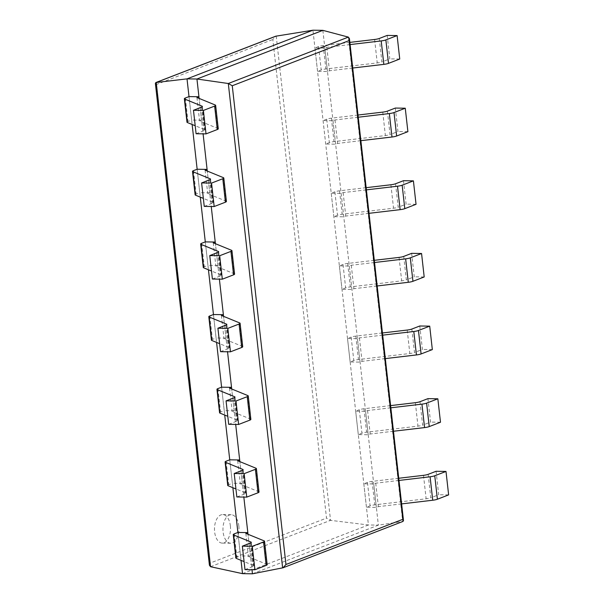<?xml version="1.0" encoding="UTF-8"?>
<svg xmlns="http://www.w3.org/2000/svg" width="604" height="604" viewBox="0 0 604 604"><rect width="100%" height="100%" fill="white"/><g stroke="black" fill="none" stroke-linecap="round" stroke-linejoin="round"><path stroke-width="0.45" stroke-dasharray="3.02 2.27" d="M218.271 128.803A6.002 1.102 -6.4 0 0 217.923 128.486L199.577 120.974L201.562 120.204L199.116 98.407L203.095 133.846M226.424 201.442A6.002 1.102 -6.4 0 0 226.077 201.132L207.723 193.612L209.709 192.85L207.27 171.053L211.241 206.493M234.571 274.088A6.002 1.102 -6.4 0 0 234.224 273.778L215.877 266.258L217.863 265.488L215.417 243.699L219.388 279.139M242.717 346.734A6.002 1.102 -6.4 0 0 242.37 346.417L224.024 338.904L226.009 338.134L223.563 316.337L227.542 351.777M250.864 419.38A6.002 1.102 -6.4 0 0 250.517 419.063L232.17 411.55L234.156 410.78L231.709 388.984L235.688 424.423M259.018 492.018A6.002 1.102 -6.4 0 0 258.671 491.709L240.317 484.189L242.302 483.426L239.863 461.63L243.835 497.069M267.164 564.664A6.002 1.102 -6.4 0 0 266.817 564.355L248.471 556.835L250.456 556.065L248.01 534.276L251.981 569.715M186.983 122.204A6.002 1.102 173.6 0 1 187.987 121.464L191.634 120.053L189.007 96.602L192.132 124.484M195.137 194.85A6.002 1.102 173.6 0 1 196.134 194.103L199.788 192.699L197.153 169.241L200.279 197.131M203.284 267.497A6.002 1.102 173.6 0 1 204.288 266.749L207.935 265.337L205.3 241.887L208.433 269.777M211.43 340.143A6.002 1.102 173.6 0 1 212.434 339.395L216.081 337.983L213.454 314.533L216.579 342.415M219.577 412.781A6.002 1.102 173.6 0 1 220.581 412.041L224.227 410.629L221.6 387.179L224.726 415.061M227.731 485.427A6.002 1.102 173.6 0 1 228.727 484.68L232.381 483.276L229.746 459.818L232.872 487.707M235.877 558.073A6.002 1.102 173.6 0 1 236.881 557.326L240.528 555.914L237.893 532.464L241.026 560.353M252.442 573.8L378.361 525.133L402.989 521.418M322.861 30.351L378.361 525.133L368.432 524.982L330.539 520.346L326.515 518.096L272.827 39.494L275.734 36.21M242.514 573.649L368.432 524.982L312.94 30.2M155.371 83.36L156.043 84.635L209.724 563.238L326.515 518.096M209.422 565.231L209.724 563.238M230.366 525.805A14.269 8.018 -89.1 0 1 222.28 543.117A14.269 8.018 -89.1 0 1 214.473 528.719A14.269 8.018 -89.1 0 1 222.717 514.57A14.269 8.018 -89.1 0 1 230.366 525.805M238.837 525.933A14.269 8.018 -89.1 0 1 230.751 543.245A14.269 8.018 -89.1 0 1 222.952 528.847A14.269 8.018 -89.1 0 1 231.189 514.706A14.269 8.018 -89.1 0 1 238.837 525.933M244.982 569.61L252.91 566.544A6.002 1.102 -6.4 0 0 253.907 565.797A6.002 1.102 -6.4 0 0 253.559 565.487L244.091 561.607M250.456 556.065L240.528 555.914M245.836 533.385L248.471 556.835M428.153 474.344L430.788 497.794L438.708 494.736L436.08 471.279M401.622 503.895L378.361 506.635L376.375 507.398L366.447 507.247L370.093 505.835A6.002 1.102 -6.4 0 1 374.759 504.846L426.13 498.791A6.002 1.102 173.6 0 0 430.788 497.794M448.636 494.887L438.708 494.736M398.746 478.255L372.124 481.388A6.002 1.102 -6.4 0 0 367.466 482.385L370.093 505.835M398.987 480.444L375.726 483.185L373.74 483.947L363.819 483.796L367.466 482.385M375.726 483.185L378.361 506.635M373.74 483.947L376.375 507.398M363.819 483.796L366.447 507.247M236.836 496.964L244.763 493.898A6.002 1.102 -6.4 0 0 245.76 493.158A6.002 1.102 -6.4 0 0 245.413 492.841L235.938 488.961M242.302 483.426L232.381 483.276M237.689 460.739L240.317 484.189M420.006 401.698L422.641 425.148L430.561 422.09L427.926 398.64M393.476 431.248L370.207 433.989L368.221 434.759L358.3 434.608L361.947 433.196A6.002 1.102 -6.4 0 1 366.605 432.2L417.976 426.145A6.002 1.102 173.6 0 0 422.641 425.148M440.49 422.241L430.561 422.09M390.599 405.609L363.978 408.749A6.002 1.102 -6.4 0 0 359.32 409.746L361.947 433.196M390.841 407.798L367.579 410.539L365.594 411.301L355.665 411.15L359.32 409.746M367.579 410.539L370.207 433.989M365.594 411.301L368.221 434.759M355.665 411.15L358.3 434.608M228.689 424.318L236.609 421.252A6.002 1.102 -6.4 0 0 237.614 420.512A6.002 1.102 -6.4 0 0 237.266 420.195L227.791 416.315M234.156 410.78L224.227 410.629M229.543 388.093L232.17 411.55M411.86 329.052L414.487 352.51L422.415 349.444L419.78 325.994M385.322 358.602L362.06 361.343L360.075 362.113L350.146 361.962L353.801 360.55A6.002 1.102 -6.4 0 1 358.459 359.554L409.829 353.506A6.002 1.102 173.6 0 0 414.487 352.51M432.336 349.595L422.415 349.444M382.445 332.97L355.832 336.103A6.002 1.102 -6.4 0 0 351.166 337.1L353.801 360.55M382.694 335.152L359.433 337.893L357.447 338.663L347.519 338.512L351.166 337.1M359.433 337.893L362.06 361.343M357.447 338.663L360.075 362.113M347.519 338.512L350.146 361.962M220.543 351.671L228.463 348.614A6.002 1.102 -6.4 0 0 229.467 347.866A6.002 1.102 -6.4 0 0 229.12 347.557L219.645 343.676M226.009 338.134L216.081 337.983M221.396 315.454L224.024 338.904M403.714 256.413L406.341 279.863L414.261 276.798L411.634 253.348M377.175 285.964L353.914 288.704L351.928 289.467L342 289.316L345.654 287.904A6.002 1.102 -6.4 0 1 350.312 286.908L401.683 280.86A6.002 1.102 173.6 0 0 406.341 279.863M424.189 276.957L414.261 276.798M374.299 260.324L347.678 263.457A6.002 1.102 -6.4 0 0 343.019 264.454L345.654 287.904M374.548 262.506L351.279 265.247L349.301 266.017L339.373 265.866L343.019 264.454M351.279 265.247L353.914 288.704M349.301 266.017L351.928 289.467M339.373 265.866L342 289.316M212.389 279.033L220.317 275.968A6.002 1.102 -6.4 0 0 221.313 275.22A6.002 1.102 -6.4 0 0 220.966 274.911L211.498 271.03M217.863 265.488L207.935 265.337M213.242 242.808L215.877 266.258M395.56 183.767L398.195 207.217L406.114 204.16L403.487 180.702M369.029 213.318L345.767 216.058L343.782 216.821L333.853 216.67L337.5 215.266A6.002 1.102 -6.4 0 1 342.166 214.269L393.536 208.214A6.002 1.102 173.6 0 0 398.195 207.217M416.043 204.311L406.114 204.16M366.152 187.678L339.531 190.811A6.002 1.102 -6.4 0 0 334.873 191.808L337.5 215.266M366.394 189.867L343.132 192.608L341.147 193.371L331.226 193.22L334.873 191.808M343.132 192.608L345.767 216.058M341.147 193.371L343.782 216.821M331.226 193.22L333.853 216.67M204.243 206.387L212.17 203.322A6.002 1.102 -6.4 0 0 213.167 202.582A6.002 1.102 -6.4 0 0 212.819 202.264L203.344 198.384M209.709 192.85L199.788 192.699M205.096 170.162L207.723 193.612M387.413 111.121L390.048 134.571L397.968 131.513L395.333 108.063M360.875 140.672L337.613 143.412L335.628 144.182L325.707 144.031L329.354 142.62A6.002 1.102 -6.4 0 1 334.012 141.623L385.382 135.568A6.002 1.102 173.6 0 0 390.048 134.571M407.896 131.664L397.968 131.513M358.006 115.032L331.385 118.173A6.002 1.102 -6.4 0 0 326.726 119.169L329.354 142.62M358.248 117.221L334.986 119.962L333 120.725L323.072 120.573L326.726 119.169M334.986 119.962L337.613 143.412M333 120.725L335.628 144.182M323.072 120.573L325.707 144.031M196.096 133.741L204.016 130.683A6.002 1.102 -6.4 0 0 205.02 129.935A6.002 1.102 -6.4 0 0 204.673 129.618L195.198 125.738M201.562 120.204L191.634 120.053M196.949 97.516L199.577 120.974M379.267 38.482L381.894 61.933L389.822 58.867L387.187 35.417M352.728 68.025L329.467 70.766L327.481 71.536L317.553 71.385L321.207 69.973A6.002 1.102 -6.4 0 1 325.866 68.977L377.236 62.929A6.002 1.102 173.6 0 0 381.894 61.933M399.742 59.018L389.822 58.867M349.852 42.393L323.238 45.526A6.002 1.102 -6.4 0 0 318.572 46.523L321.207 69.973M350.101 44.575L326.839 47.316L324.854 48.086L314.926 47.935L318.572 46.523M326.839 47.316L329.467 70.766M324.854 48.086L327.481 71.536M314.926 47.935L317.553 71.385M282.634 567.896L402.687 521.494L348.357 37.108M210.554 566.718L330.539 520.346L276.224 36.074M156.043 84.635L272.827 39.494M250.275 543.094L252.91 566.544M251.007 542.732L253.559 565.487M264.182 540.897L266.817 564.355M234.246 533.876L236.881 557.326M423.495 475.34L426.13 498.791M372.124 481.388L374.759 504.846M242.129 470.448L244.763 493.898M242.861 470.086L245.413 492.841M256.036 468.259L258.671 491.709M226.1 461.229L228.727 484.68M415.348 402.694L417.976 426.145M363.978 408.749L366.605 432.2M233.982 397.802L236.609 421.252M234.714 397.44L237.266 420.195M247.889 395.612L250.517 419.063M217.953 388.583L220.581 412.041M407.202 330.048L409.829 353.506M355.832 336.103L358.459 359.554M225.836 325.163L228.463 348.614M226.56 324.793L229.12 347.557M239.743 322.966L242.37 346.417M209.799 315.945L212.434 339.395M399.048 257.41L401.683 280.86M347.678 263.457L350.312 286.908M217.682 252.517L220.317 275.968M218.414 252.155L220.966 274.911M231.589 250.32L234.224 273.778M201.653 243.299L204.288 266.749M390.901 184.764L393.536 208.214M339.531 190.811L342.166 214.269M209.535 179.871L212.17 203.322M210.268 179.509L212.819 202.264M223.442 177.682L226.077 201.132M193.507 170.653L196.134 194.103M382.755 112.118L385.382 135.568M331.385 118.173L334.012 141.623M201.389 107.225L204.016 130.683M202.121 106.863L204.673 129.618M215.296 105.036L217.923 128.486M185.36 98.007L187.987 121.464M374.608 39.471L377.236 62.929M323.238 45.526L325.866 68.977M231.189 514.706L222.717 514.57M230.751 543.245L222.28 543.117M251.279 542.347L253.907 565.797M243.133 469.701L245.76 493.158M234.979 397.062L237.614 420.512M226.832 324.416L229.467 347.866M218.686 251.77L221.313 275.22M210.539 179.124L213.167 202.582M202.385 106.485L205.02 129.935"/><path stroke-width="0.91" d="M203.389 110.441L206.024 133.892L196.096 133.741L193.469 110.29L203.389 110.441L214.639 106.093A6.002 1.102 -6.4 0 0 215.643 105.345A6.002 1.102 -6.4 0 0 215.296 105.036L196.949 97.516L198.935 96.753L199.116 98.407L196.942 79.018L228.304 83.511L232.261 85.745L285.956 564.491L402.823 519.319L403.495 520.595L402.989 521.418L283.057 567.775L285.956 564.491M203.095 133.846L207.27 171.053L207.081 169.392L197.153 169.241L192.132 124.484M211.241 206.493L215.417 243.699L215.228 242.038L205.3 241.887L200.279 197.131M219.388 279.139L223.563 316.337L223.374 314.684L213.454 314.533L208.433 269.777M227.542 351.777L231.709 388.984L231.528 387.33L221.6 387.179L216.579 342.415M235.688 424.423L239.863 461.63L239.675 459.969L229.746 459.818L224.726 415.061M243.835 497.069L248.01 534.276L247.821 532.615L237.893 532.464L232.872 487.707M251.981 569.715L252.442 573.8L283.057 567.775M198.935 96.753L189.007 96.602L187.013 78.867L196.942 79.018L322.861 30.351L348.357 37.108L349.429 38.581L349.12 40.581L402.823 519.319M252.442 573.8L242.514 573.649L210.554 566.718L209.422 565.231L155.371 83.36L155.877 82.537L275.734 36.21L312.94 30.2L322.861 30.351M241.026 560.353L242.514 573.649M155.877 82.537L187.013 78.867L312.94 30.2M254.911 569.761L252.283 546.303L242.355 546.152L244.982 569.61L254.911 569.761L266.16 565.412A6.002 1.102 -6.4 0 0 267.164 564.664L264.529 541.214A6.002 1.102 -6.4 0 0 264.182 540.897L245.836 533.385L247.821 532.615M242.355 546.152L250.275 543.094A6.002 1.102 -6.4 0 0 251.279 542.347A6.002 1.102 -6.4 0 0 250.932 542.037L233.597 534.933A6.002 1.102 173.6 0 1 233.25 534.615A6.002 1.102 173.6 0 1 234.246 533.876L237.893 532.464M244.091 561.607L236.224 558.383A6.002 1.102 173.6 0 1 235.877 558.073L233.25 534.615M252.283 546.303L263.533 541.954A6.002 1.102 -6.4 0 0 264.529 541.214M398.746 478.255L423.495 475.34A6.002 1.102 173.6 0 0 428.153 474.344L436.08 471.279L446.001 471.437L448.636 494.887L437.387 499.236A6.002 1.102 173.6 0 1 432.721 500.233L401.622 503.895M398.987 480.444L430.093 476.775A6.002 1.102 173.6 0 0 434.752 475.778L446.001 471.437M246.764 497.115L244.137 473.664L234.209 473.513L236.836 496.964L246.764 497.115L258.014 492.766A6.002 1.102 -6.4 0 0 259.018 492.018L256.383 468.568A6.002 1.102 -6.4 0 0 256.036 468.259L237.689 460.739L239.675 459.969M234.209 473.513L242.129 470.448A6.002 1.102 -6.4 0 0 243.133 469.701A6.002 1.102 -6.4 0 0 242.785 469.391L225.443 462.286A6.002 1.102 173.6 0 1 225.096 461.977A6.002 1.102 173.6 0 1 226.1 461.229L229.746 459.818M235.938 488.961L228.078 485.737A6.002 1.102 173.6 0 1 227.731 485.427L225.096 461.977M244.137 473.664L255.386 469.316A6.002 1.102 -6.4 0 0 256.383 468.568M390.599 405.609L415.348 402.694A6.002 1.102 173.6 0 0 420.006 401.698L427.926 398.64L437.855 398.791L440.49 422.241L429.233 426.59A6.002 1.102 173.6 0 1 424.574 427.587L393.476 431.248M390.841 407.798L421.947 404.136A6.002 1.102 173.6 0 0 426.605 403.14L437.855 398.791M238.618 424.469L235.983 401.018L226.062 400.867L228.689 424.318L238.618 424.469L249.867 420.12A6.002 1.102 -6.4 0 0 250.864 419.38L248.236 395.922A6.002 1.102 -6.4 0 0 247.889 395.612L229.543 388.093L231.528 387.33M226.062 400.867L233.982 397.802A6.002 1.102 -6.4 0 0 234.979 397.062A6.002 1.102 -6.4 0 0 234.631 396.745L217.297 389.64A6.002 1.102 173.6 0 1 216.949 389.331A6.002 1.102 173.6 0 1 217.953 388.583L221.6 387.179M227.791 416.315L219.931 413.098A6.002 1.102 173.6 0 1 219.577 412.781L216.949 389.331M235.983 401.018L247.232 396.669A6.002 1.102 -6.4 0 0 248.236 395.922M382.445 332.97L407.202 330.048A6.002 1.102 173.6 0 0 411.86 329.052L419.78 325.994L429.708 326.145L432.336 349.595L421.086 353.944A6.002 1.102 173.6 0 1 416.428 354.941L385.322 358.602M382.694 335.152L413.8 331.49A6.002 1.102 173.6 0 0 418.459 330.494L429.708 326.145M230.464 351.822L227.836 328.372L217.908 328.221L220.543 351.671L230.464 351.822L241.721 347.481A6.002 1.102 -6.4 0 0 242.717 346.734L240.09 323.283A6.002 1.102 -6.4 0 0 239.743 322.966L221.396 315.454L223.374 314.684M217.908 328.221L225.836 325.163A6.002 1.102 -6.4 0 0 226.832 324.416A6.002 1.102 -6.4 0 0 226.485 324.099L209.15 317.002A6.002 1.102 173.6 0 1 208.803 316.685A6.002 1.102 173.6 0 1 209.799 315.945L213.454 314.533M219.645 343.676L211.778 340.452A6.002 1.102 173.6 0 1 211.43 340.143L208.803 316.685M227.836 328.372L239.086 324.023A6.002 1.102 -6.4 0 0 240.09 323.283M374.299 260.324L399.048 257.41A6.002 1.102 173.6 0 0 403.714 256.413L411.634 253.348L421.562 253.499L424.189 276.957L412.94 281.298A6.002 1.102 173.6 0 1 408.281 282.294L377.175 285.964M374.548 262.506L405.646 258.844A6.002 1.102 173.6 0 0 410.305 257.848L421.562 253.499M222.317 279.184L219.69 255.726L209.762 255.575L212.389 279.033L222.317 279.184L233.567 274.835A6.002 1.102 -6.4 0 0 234.571 274.088L231.936 250.637A6.002 1.102 -6.4 0 0 231.589 250.32L213.242 242.808L215.228 242.038M209.762 255.575L217.682 252.517A6.002 1.102 -6.4 0 0 218.686 251.77A6.002 1.102 -6.4 0 0 218.338 251.46L201.004 244.356A6.002 1.102 173.6 0 1 200.656 244.046A6.002 1.102 173.6 0 1 201.653 243.299L205.3 241.887M211.498 271.03L203.631 267.806A6.002 1.102 173.6 0 1 203.284 267.497L200.656 244.046M219.69 255.726L230.939 251.385A6.002 1.102 -6.4 0 0 231.936 250.637M366.152 187.678L390.901 184.764A6.002 1.102 173.6 0 0 395.56 183.767L403.487 180.702L413.408 180.86L416.043 204.311L404.793 208.659A6.002 1.102 173.6 0 1 400.127 209.656L369.029 213.318M366.394 189.867L397.5 186.198A6.002 1.102 173.6 0 0 402.158 185.209L413.408 180.86M214.171 206.538L211.543 183.088L201.615 182.937L204.243 206.387L214.171 206.538L225.42 202.189A6.002 1.102 -6.4 0 0 226.424 201.442L223.79 177.991A6.002 1.102 -6.4 0 0 223.442 177.682L205.096 170.162L207.081 169.392M201.615 182.937L209.535 179.871A6.002 1.102 -6.4 0 0 210.539 179.124A6.002 1.102 -6.4 0 0 210.192 178.814L192.85 171.71A6.002 1.102 173.6 0 1 192.502 171.4A6.002 1.102 173.6 0 1 193.507 170.653L197.153 169.241M203.344 198.384L195.485 195.16A6.002 1.102 173.6 0 1 195.137 194.85L192.502 171.4M211.543 183.088L222.793 178.739A6.002 1.102 -6.4 0 0 223.79 177.991M358.006 115.032L382.755 112.118A6.002 1.102 173.6 0 0 387.413 111.121L395.333 108.063L405.261 108.214L407.896 131.664L396.639 136.013A6.002 1.102 173.6 0 1 391.981 137.01L360.875 140.672M358.248 117.221L389.354 113.56A6.002 1.102 173.6 0 0 394.012 112.563L405.261 108.214M193.469 110.29L201.389 107.225A6.002 1.102 -6.4 0 0 202.385 106.485A6.002 1.102 -6.4 0 0 202.038 106.168L184.703 99.064A6.002 1.102 173.6 0 1 184.356 98.754A6.002 1.102 173.6 0 1 185.36 98.007L189.007 96.602M206.024 133.892L217.274 129.543A6.002 1.102 -6.4 0 0 218.271 128.803L215.643 105.345M195.198 125.738L187.338 122.521A6.002 1.102 173.6 0 1 186.983 122.204L184.356 98.754M349.852 42.393L374.608 39.471A6.002 1.102 173.6 0 0 379.267 38.482L387.187 35.417L397.115 35.568L399.742 59.018L388.493 63.367A6.002 1.102 173.6 0 1 383.834 64.364L352.728 68.025M350.101 44.575L381.207 40.913A6.002 1.102 173.6 0 0 385.865 39.917L397.115 35.568M348.357 37.108L228.304 83.511L282.634 567.896M232.261 85.745L349.12 40.581M276.224 36.074L156.232 82.446L210.554 566.718M250.932 542.037L251.007 542.732M263.533 541.954L266.16 565.412M233.597 534.933L236.224 558.383M434.752 475.778L437.387 499.236M430.093 476.775L432.721 500.233M242.785 469.391L242.861 470.086M255.386 469.316L258.014 492.766M225.443 462.286L228.078 485.737M426.605 403.14L429.233 426.59M421.947 404.136L424.574 427.587M234.631 396.745L234.714 397.44M247.232 396.669L249.867 420.12M217.297 389.64L219.931 413.098M418.459 330.494L421.086 353.944M413.8 331.49L416.428 354.941M226.485 324.099L226.56 324.793M239.086 324.023L241.721 347.481M209.15 317.002L211.778 340.452M410.305 257.848L412.94 281.298M405.646 258.844L408.281 282.294M218.338 251.46L218.414 252.155M230.939 251.385L233.567 274.835M201.004 244.356L203.631 267.806M402.158 185.209L404.793 208.659M397.5 186.198L400.127 209.656M210.192 178.814L210.268 179.509M222.793 178.739L225.42 202.189M192.85 171.71L195.485 195.16M394.012 112.563L396.639 136.013M389.354 113.56L391.981 137.01M202.038 106.168L202.121 106.863M214.639 106.093L217.274 129.543M184.703 99.064L187.338 122.521M385.865 39.917L388.493 63.367M381.207 40.913L383.834 64.364M349.429 38.581L403.495 520.595"/></g></svg>
